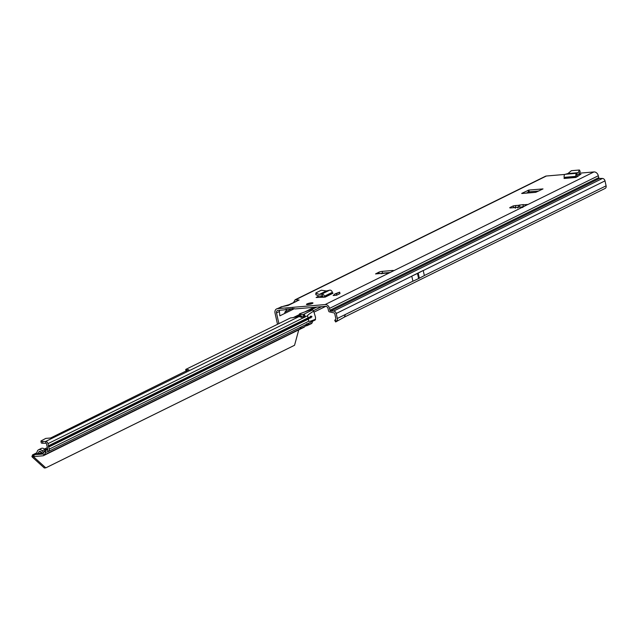 <?xml version="1.0" encoding="UTF-8"?>
<svg xmlns="http://www.w3.org/2000/svg" width="638" height="638" viewBox="0 0 638 638"><rect width="100%" height="100%" fill="white"/><g stroke="black" fill="none" stroke-linecap="round" stroke-linejoin="round"><path stroke-width="0.96" d="M524.859 206.018L525.951 204.599L527.817 204.463L524.516 206.194A2.448 0.447 167.5 0 1 521.19 207.023L510.783 207.916A2.448 0.447 167.5 0 1 509.738 207.781A2.448 0.447 167.5 0 1 510.145 207.422L513.191 205.922L515.927 205.484L515.321 208.235M311.543 302.795A3.342 0.606 -12.5 0 0 308.122 303.497A3.342 0.606 -12.5 0 0 306.447 304.414A3.342 0.606 -12.5 0 0 307.875 304.597A3.342 0.606 -12.5 0 0 311.296 303.895A3.342 0.606 -12.5 0 0 312.971 302.97A3.342 0.606 -12.5 0 0 311.543 302.795M418.185 276.254L418.751 275.664L418.057 275.696L418.688 278.535A2.448 0.447 167.5 0 1 418.624 278.559L412.922 281.23L411.789 276.126L423.217 270.488L424.35 275.6L419.333 278.208A2.448 0.447 167.5 0 1 419.278 278.24L418.688 278.535M580.883 174.365L578.746 174.333M580.835 174.158L577.063 176.83A2.448 1.435 85.1 0 0 576.975 176.216L576.68 173.361A2.448 1.435 85.1 0 0 575.891 176.359L575.763 177.468L577.063 176.83M336.617 295.227L339.982 293.568L339.663 292.156L336.306 293.815L336.617 295.227L333.172 295.522L334.918 293.935L336.306 293.815M318.912 295.96L316.129 297.499L325.117 297.141A0.614 0.486 -116.3 0 1 324.495 296.598L324.415 296.239A2.448 1.938 63.7 0 0 321.967 294.054L322.357 295.825L319.287 296.112L316.025 294.828L315.962 293.097M381.053 273.726L385.695 273.08M380.439 273.487L375.543 273.933L378.844 272.211A2.448 0.447 167.5 0 1 382.17 271.373L392.577 270.488A2.448 0.447 167.5 0 1 393.622 270.616A2.448 0.447 167.5 0 1 393.215 270.975L390.169 272.482L385.248 273.056M522.753 207.541L523.359 204.567L518.686 205.276L517.737 208.004M289.269 304.557L299.158 300.012L295.131 299.764L545.386 176.287A4.291 3.389 -116.3 0 1 546.367 176.016L564.885 174.429M579.384 173.185L593.93 171.941A4.291 3.389 -116.3 0 1 598.308 175.761L598.731 177.651L329.942 310.267A0.861 0.678 -116.3 0 0 330.755 311.041L599.545 178.417A0.861 0.678 63.7 0 1 598.731 177.651M288.081 305.474L290.665 304.206L282.857 306.439L288.081 305.474M277.498 324.216L275.026 313.051A4.291 3.389 63.7 0 1 276.597 308.912L282.857 306.439M329.942 310.267L329.519 308.385A4.291 3.389 63.7 0 0 325.141 304.565L277.578 308.64A4.291 3.389 63.7 0 0 276.597 308.912M521.725 193.386L528.87 190.06L543.002 188.912L535.753 192.325L521.748 193.513M578.211 176.184L576.991 176.287M322.908 296.287L319.901 297.436M526.19 193.139L529.261 191.831L538.831 191.009M335.102 319.821L336.114 321.345L335.748 321.879L334.783 320.34L335.636 319.335A0.861 0.678 63.7 0 0 335.827 318.593L334.727 313.625A0.861 0.678 63.7 0 0 334.575 313.282L334.487 313.154A0.861 0.678 63.7 0 0 334.24 312.955L329.144 311.815A2.696 2.129 -116.3 0 1 328.45 310.395L328.036 308.513A2.448 1.938 63.7 0 0 325.532 306.328L295.442 308.904A3.062 2.424 63.7 0 1 294.333 308.72L294.166 308.648A1.228 0.973 -116.3 0 0 293.719 308.577L285.792 309.255A1.228 0.973 -116.3 0 0 285.401 309.398L285.266 309.494A3.062 2.424 63.7 0 1 284.859 309.725A3.062 2.424 63.7 0 1 284.277 309.861L277.969 310.403A2.448 1.938 63.7 0 0 277.41 310.562A2.448 1.938 63.7 0 0 276.509 312.923L279.404 311.496L279.859 315.842L284.596 313.505L284.971 312.054L287.156 309.135M513.191 205.922L513.582 207.677L515.249 207.214M380.734 273.463A2.448 0.447 167.5 0 1 382.561 273.144L390.145 272.49M384.778 273.152L388.311 273.327M292.475 308.353L292.427 309.645L294.309 308.712M278.862 323.546L276.509 312.923M423.217 270.488L418.201 273.104A2.448 0.447 167.5 0 1 418.145 273.136L417.555 273.423A2.448 0.447 167.5 0 1 417.491 273.455L411.789 276.126M604.864 188.545A2.696 2.129 -116.3 0 0 605.111 188.441A2.696 2.129 -116.3 0 0 606.1 185.841L604.999 180.873A2.696 2.129 -116.3 0 0 602.439 178.465L599.545 178.417M321.568 306.671L313.346 310.73M302.229 316.209L301.224 316.711M325.779 306.328L314.295 311.99M295.131 299.764L293.608 302.412M279.404 311.496L279.596 310.267M336.114 321.345L336.72 320.802A2.696 2.129 -116.3 0 0 337.311 318.466L336.21 313.497A2.696 2.129 63.7 0 0 333.65 311.089L330.755 311.041M337.311 318.466L345.373 314.486L344.361 317.102L336.051 321.743M605.111 188.441L344.361 317.102M285.88 309.247L285.266 309.494M335.748 321.879L336.218 321.616M526.127 205.396L525.951 204.599L523.192 204.854M519.523 207.167L519.834 204.894M315.969 292.866L321.329 290.218L326.337 290.96L329.894 290.138A2.448 1.938 63.7 0 1 332.342 292.332L332.422 292.683A0.614 0.486 -116.3 0 0 333.052 293.225L325.117 297.141M323.203 297.308A2.448 1.938 63.7 0 1 323.011 296.726L322.932 296.367A0.614 0.486 -116.3 0 0 322.357 295.825M315.946 294.549L316.049 293.137L319.311 294.429L321.967 294.054M322.262 295.825L321.871 294.062M339.663 292.156L334.918 293.935M576.68 173.361L578.235 172.683L579.296 170.019L571.385 170.697L567.884 173.568L564.989 174.365A2.448 1.435 85.1 0 0 564.199 177.364L564.072 178.473L575.763 177.468M576.736 173.329L577.127 175.099L578.825 174.214L580.141 171.781L579.296 170.019M307.229 304.629L307.285 304.573A3.15 0.566 -12.5 0 0 307.979 304.549A3.15 0.566 -12.5 0 0 308.84 304.438L310.786 304.007A3.15 0.566 -12.5 0 0 311.304 303.855L312.564 303.297A3.15 0.566 -12.5 0 0 312.7 302.914L311.663 302.827A3.15 0.566 -12.5 0 0 311.192 302.867L309.278 303.209A3.15 0.566 -12.5 0 0 307.588 303.728L307.476 304.151M307.245 304.605L306.543 304.446A3.254 0.59 167.5 0 1 306.551 304.39A3.254 0.59 167.5 0 1 306.583 304.326L307.213 304.629M309.278 303.209L307.532 303.784M307.253 323.905A3.062 0.877 131.1 0 0 304.956 326.489L303.8 327.254M36.518 453.403L37.562 453.427A12.25 2.217 167.5 0 1 39.014 453.395A2.448 0.447 -12.5 0 0 39.373 453.379A11.396 2.058 -12.5 0 0 39.915 453.339A11.396 2.058 -12.5 0 0 40.489 453.283A2.448 0.447 -12.5 0 0 40.944 453.227A12.25 2.217 167.5 0 1 42.81 452.98L43.36 452.932M310.395 316.249L311.775 316.304L310.969 316.695L310.395 316.249L309.988 317.182A0.917 0.534 85.1 0 0 310.156 317.748L308.321 319.104L48.743 447.023L49.214 449.136A2.448 1.938 63.8 0 1 48.313 451.505A2.448 1.938 63.8 0 1 48.089 451.592L45.856 452.286A0.614 0.486 -116.2 0 0 45.625 452.47L44.166 455.006A2.448 1.938 63.8 0 1 43.48 455.66A2.448 1.938 63.8 0 1 42.913 455.811L34.253 456.553A3.676 0.662 167.5 0 1 33.559 456.585L33.168 454.822A3.676 0.662 -12.5 0 0 33.862 454.79L34.253 456.553M311.775 316.304L311.91 316.887L311.065 317.309A0.917 0.534 85.1 0 0 310.969 316.695M311.105 317.325L310.786 318.011L310.275 317.796L310.786 318.011M300.984 326.999L300.012 328.929L301.184 326.895M45.059 449.734L47.683 449.072M47.706 449.184L45.139 449.822M36.709 452.964L33.168 454.822M40.984 441.137L41.247 442.748A3.676 0.813 170.8 0 0 41.239 442.828A3.676 0.813 170.8 0 0 42.85 443.235L45.92 443.227A0.614 0.486 63.8 0 1 46.51 443.777L47.722 449.264A0.614 0.486 63.8 0 1 47.443 449.878L45.21 450.572A2.448 1.938 -116.2 0 0 44.987 450.659A2.448 1.938 -116.2 0 0 44.301 451.313L42.834 453.849A0.614 0.486 63.8 0 1 42.523 454.049L33.862 454.79M306.591 323.921L306.982 325.683L311.336 323.665A2.448 1.938 -116.2 0 0 311.663 323.45L312.014 323.011A3.676 1.053 131.1 0 0 312.357 321.696L312.285 321.424M305.227 326.074A3.062 0.55 167.5 0 1 306.982 325.683L308.321 324.83L306.99 323.673M36.765 452.813L32.474 454.926L32.937 454.822L31.9 456.306L32.179 456.999L33.662 456.872L45.8 467.853L294.549 345.278L298.759 329.862M310.076 317.11L308.042 317.852L307.58 315.73C307.524 315.22 309.55 313.681 313.665 311.121L315.539 317.325L315.451 319.271C311.177 321.026 308.951 321.68 308.792 321.225L308.321 319.104M314.869 320.132A2.448 1.938 -116.2 0 0 315.1 320.037A2.448 1.938 -116.2 0 0 315.18 319.997L315.403 319.486M313.665 311.121L312.684 310.012A2.448 1.938 -116.2 0 0 312.413 309.996L309.438 310.243L299.828 313.705A2.759 0.606 170.8 0 0 299.374 314.143L299.661 315.906A2.759 0.606 170.8 0 0 300.865 316.217L303.68 316.209A0.614 0.486 63.8 0 1 304.015 316.336L303.824 316.982A1.228 0.718 85.1 0 1 303.616 317.15L302.747 317.58M315.18 319.997L315.507 319.534M188.808 369.896L185.746 369.426L290.282 318.019A1.834 0.407 170.8 0 1 292.092 317.764L299.118 316.552L303.154 317.915A1.228 0.718 85.1 0 0 303.233 317.915A1.228 0.718 85.1 0 0 303.385 317.868L305.1 317.022A1.228 0.718 85.1 0 0 305.307 316.855L303.824 316.982M42.85 443.235L42.563 441.464L45.633 441.464A2.448 1.938 63.8 0 1 47.994 443.649L48.743 447.023M299.374 314.143A2.759 0.606 170.8 0 0 300.578 314.446L303.393 314.438A2.448 1.938 63.8 0 1 304.717 314.941L305.307 316.855L307.58 315.73M310.156 317.748L48.472 446.704M309.988 317.182L48.336 446.114M311.91 316.887L311.065 317.309M42.14 453.06L41.183 451.951A1.834 1.451 -116.2 0 0 38.758 452.159L38.32 453.395M36.262 453.53A0.614 0.486 -116.2 0 0 36.613 453.243L37.315 451.241A3.676 2.903 63.8 0 1 38.567 449.774L41.263 448.45A3.676 2.903 63.8 0 1 44.867 449.503L45.601 450.356M38.567 449.774A3.676 2.903 63.8 0 1 42.172 450.827L43.607 452.509M41.087 451.848L40.744 452.828A2.448 1.938 63.8 0 1 40.513 453.283M33.559 456.585L34.324 456.545M312.014 323.011L308.321 324.83A3.062 0.877 131.1 0 0 308.609 323.426A3.062 0.877 131.1 0 0 308.369 323.354M304.015 316.336L304.717 314.941M188.776 369.665L50.633 437.979L45.784 438.402L40.96 440.978A3.676 0.813 170.8 0 0 40.952 441.057A3.676 0.813 170.8 0 0 42.563 441.464M185.722 369.538L186.009 371.276L185.738 369.561M33.455 456.529L31.9 456.306M45.8 467.853L44.317 467.981L32.179 456.999M299.924 328.825L304.956 326.489M393.215 270.975L524.516 206.194M518.686 205.276L515.919 205.532M527.562 204.686L593.93 171.941M546.367 176.016L295.777 299.661M296.582 301.288L290.665 304.206M281.557 306.671L277.578 308.64M325.141 304.565L390.169 272.482M296.152 317.261L299.605 315.563M310.881 309.996L316.799 307.077M383.534 273.056L382.393 273.622M314.119 307.309L304.972 311.822M299.437 314.55L292.93 317.764M292.427 309.645L284.596 313.505M418.145 273.136L418.648 275.409M418.775 275.967L419.278 278.24M418.201 273.104L419.333 278.208M417.555 273.423L418.057 275.696M417.491 273.455L418.624 278.559M423.233 270.56L604.999 180.873M424.334 275.528L606.1 185.841M329.519 308.385L598.308 175.761M333.65 311.089L602.439 178.465M336.21 313.497L411.805 276.198M345.373 314.486L412.906 281.167M291.67 308.752L284.971 312.054M510.145 207.422L510.264 207.932M392.577 270.488L392.737 271.214M382.17 271.373L382.561 273.144M378.844 272.211L379.139 273.535M528.041 190.268L528.431 192.038M528.87 190.06L529.261 191.831M332.422 292.683L324.495 296.598M332.342 292.332L324.415 296.239M329.607 290.186L321.735 294.07M326.576 290.952L319.494 294.453M326.337 290.96L319.311 294.429M321.688 296.55L321.552 295.944M322.294 295.825L322.413 296.351M575.97 176.718L564.279 177.715M575.891 176.359L564.199 177.364M576.816 173.289L565.212 174.286M578.148 172.77L567.7 173.664M578.235 172.683L567.884 173.568M309.294 303.241L309.964 303.178M311.886 303.01L312.811 302.946M307.739 303.72L306.679 304.246A3.15 0.566 -12.5 0 0 306.631 304.366L306.543 304.509M312.022 302.938L311.208 302.859M309.653 304.326L309.183 304.414M312.397 303.465L311.695 303.544M311.192 302.867L310.371 303.05M306.583 304.326L307.221 304.015M307.213 304.015L307.787 303.895M42.834 453.849L44.166 455.006L299.804 329.025M46.255 452.159L45.625 452.47L44.301 451.313M47.379 447.709L44.5 449.128M49.214 449.136L308.792 321.225M303.154 317.915L47.994 443.649M308.042 317.852L48.464 445.771M303.68 316.209L303.393 314.438L312.413 309.996M47.555 449.822L48.089 451.592M45.856 452.286L45.21 450.572L47.738 449.327L44.987 450.659M40.346 451.377L38.758 452.159M44.867 449.503L42.172 450.827M40.744 452.828L39.668 453.355M305.1 317.022L303.616 317.15M45.92 443.227L45.633 441.464L299.118 316.552M300.578 314.446L300.865 316.217M186.479 371.037L186.256 369.673M380.559 273.423L378.103 273.614M335.684 321.975L334.735 320.42M315.842 294.66L315.866 292.978M579.575 170.115L580.157 171.646M44.405 449.048L47.356 447.597M315.1 320.037L48.313 451.505M304.31 327.127L43.48 455.66M41.239 442.828L40.952 441.057"/></g></svg>
